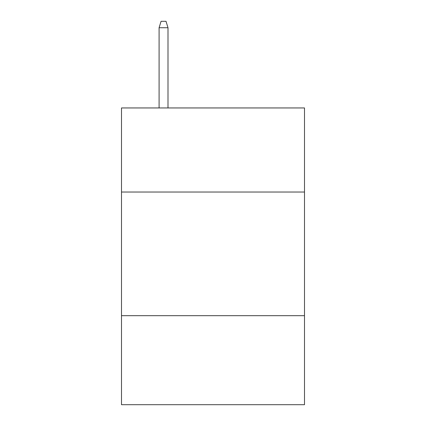 <?xml version="1.0" encoding="UTF-8"?>
<svg xmlns="http://www.w3.org/2000/svg" width="426" height="426" viewBox="0 0 426 426"><rect width="100%" height="100%" fill="white"/><g stroke="black" fill="none" stroke-linecap="round" stroke-linejoin="round"><path stroke-width="0.64" d="M121.501 192.03L304.499 192.03L304.499 107.948L121.501 107.948L121.501 404.7L304.499 404.7L304.499 315.677L121.501 315.677M304.499 315.677L304.499 192.03M167.993 107.948L167.993 27.727L159.09 27.727L159.09 107.948M159.09 27.727L161.071 21.3L166.012 21.3L167.993 27.727"/></g></svg>
